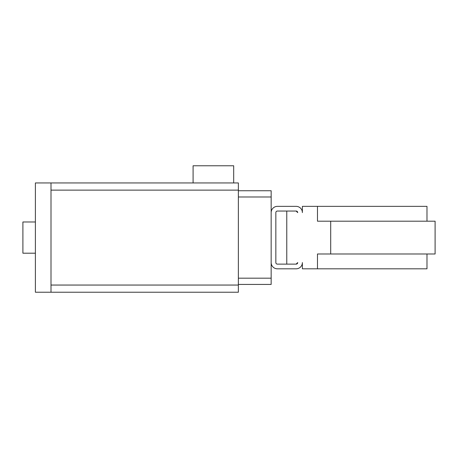 <?xml version="1.0" encoding="UTF-8"?>
<svg xmlns="http://www.w3.org/2000/svg" width="458" height="458" viewBox="0 0 458 458"><rect width="100%" height="100%" fill="white"/><g stroke="black" fill="none" stroke-linecap="round" stroke-linejoin="round"><path stroke-width="0.69" d="M233.683 182.942L193.087 182.942L193.087 165.767L233.683 165.767L233.683 182.942L238.366 182.942L238.366 292.233L51.004 292.233L238.366 292.233M35.392 253.2L22.9 253.2L22.9 221.975L35.392 221.975M238.366 182.942L35.392 182.942L35.392 292.233L51.004 292.233L51.004 182.942L193.087 182.942M264.913 190.746L238.366 190.746L271.159 190.746L271.159 212.604A6.246 6.246 0 0 1 277.405 206.358L296.137 206.358A6.246 6.246 0 0 1 302.383 212.604L302.383 206.358L426.982 206.358L426.982 221.191M238.366 284.429L271.159 284.429L271.159 262.571A6.246 6.246 0 0 0 277.405 268.817L296.137 268.817A6.246 6.246 0 0 0 302.383 262.571L302.383 268.817L317.474 268.817L317.474 253.984L330.705 253.984L330.705 221.191L317.474 221.191L317.474 206.358M296.137 264.129L297.7 262.571A1.563 1.563 0 0 1 296.137 264.129L286.771 264.129L286.771 211.046L296.137 211.046L277.405 211.046A1.563 1.563 0 0 0 275.842 212.604L275.842 262.571A1.563 1.563 0 0 0 277.405 264.129L296.137 264.129M297.7 212.604L296.137 211.046A1.563 1.563 0 0 1 297.7 212.604M426.982 253.984L426.982 268.817L317.474 268.817M330.705 253.984L435.1 253.984L435.1 221.191L330.705 221.191M271.159 262.571L271.159 212.604M238.366 278.183L271.159 278.183M238.366 196.992L271.159 196.992M51.004 285.053L238.366 285.053M51.004 190.122L238.366 190.122"/></g></svg>
